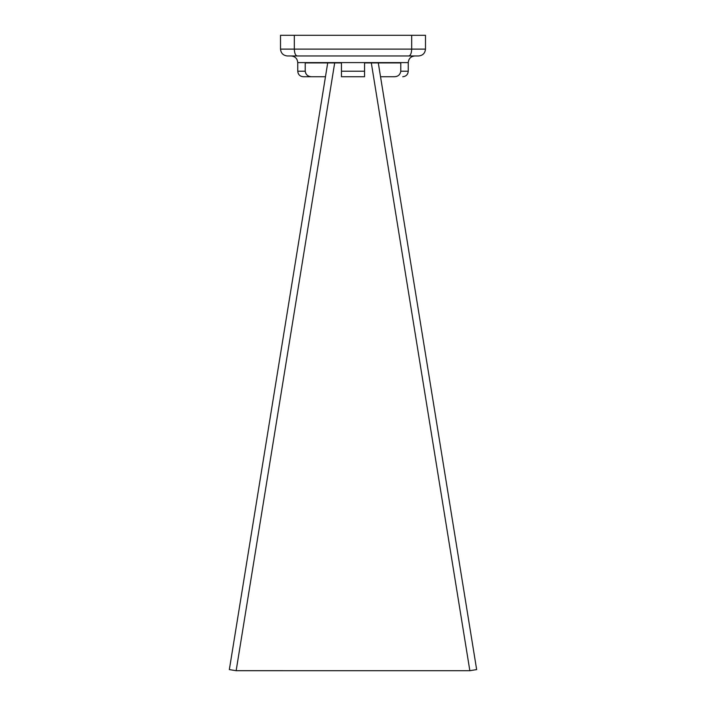 <?xml version="1.0" encoding="UTF-8"?>
<svg xmlns="http://www.w3.org/2000/svg" width="706" height="706" viewBox="0 0 706 706"><rect width="100%" height="100%" fill="white"/><g stroke="black" fill="none" stroke-linecap="round" stroke-linejoin="round"><path stroke-width="1.06" d="M327.708 62.922L229.344 669.597L236.148 670.7L334.688 62.922M378.292 62.922L476.656 669.597L469.852 670.7L236.148 670.691M305.786 73.495L305.213 71.218L297.747 71.218L297.747 62.596C297.358 58.572 295.143 56.356 291.119 55.968M325.466 76.742L311.725 76.742C307.993 76.627 305.822 74.783 305.213 71.218L305.213 62.922L341.448 62.922L341.448 71.218L364.552 71.218L364.552 76.742L341.448 76.742L341.448 71.218M380.534 76.742L394.275 76.742C397.999 76.636 400.17 74.792 400.787 71.218L400.787 62.922L364.552 62.922L364.552 71.218M364.552 76.742L341.448 76.742M371.312 62.922L469.852 670.7M311.725 76.742L303.271 76.742L311.725 76.742M418.64 55.968L287.36 55.968C283.23 55.527 280.944 53.241 280.511 49.111L280.511 35.3L425.489 35.3L425.489 49.111C425.056 53.241 422.77 55.527 418.64 55.968C422.77 55.527 425.056 53.241 425.489 49.111L411.677 49.111L411.677 35.3M287.36 55.968C283.23 55.527 280.944 53.241 280.511 49.111L294.323 49.111L294.323 35.3M408.836 55.968C410.548 55.527 411.501 53.241 411.677 49.111L294.323 49.111C294.499 53.241 295.452 55.527 297.164 55.968M400.787 71.218L408.253 71.218L408.253 62.596L297.747 62.596M363.969 76.742L341.466 76.742M297.747 71.218C298.073 74.571 299.918 76.407 303.271 76.742M408.253 71.218C407.927 74.571 406.082 76.407 402.729 76.742M408.253 62.596C408.642 58.572 410.857 56.356 414.881 55.968"/></g></svg>

